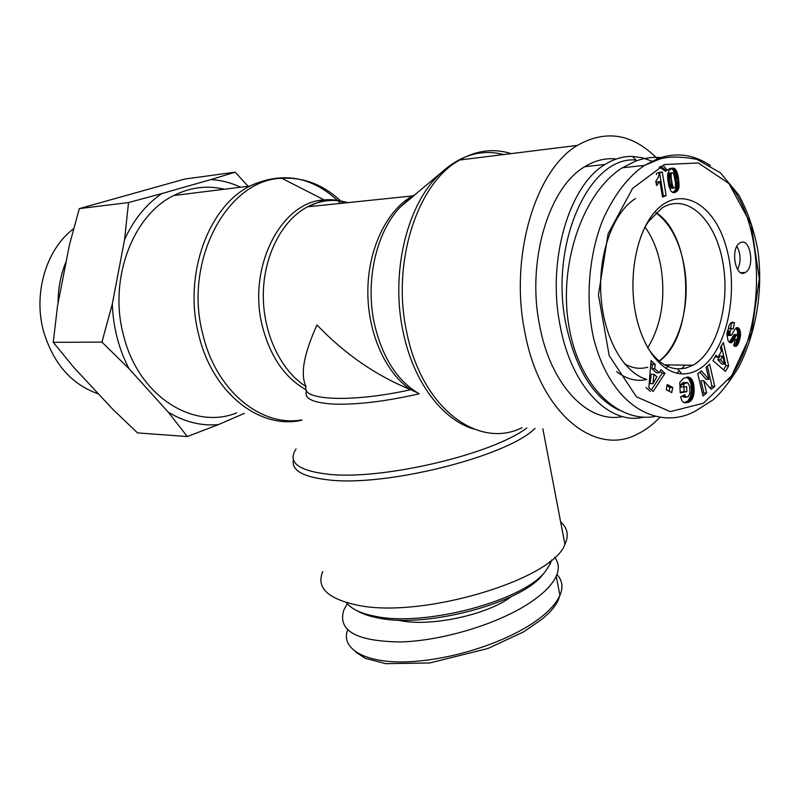 <?xml version="1.0" encoding="UTF-8"?>
<svg xmlns="http://www.w3.org/2000/svg" width="800" height="800" viewBox="0 0 800 800"><rect width="100%" height="100%" fill="white"/><g stroke="black" fill="none" stroke-linecap="round" stroke-linejoin="round"><path stroke-width="1.2" d="M551.63 559.94L550.14 564.17L545.45 571.3C523.94 600.76 424.11 627.34 374.71 616.19C360.51 613.37 351.06 608.83 346.35 602.56M357.58 610.98C362.66 613.96 369.37 616.26 377.7 617.87C425.6 628.7 522 603.03 542.96 574.4L544.04 573.05M554.61 557.33C558.87 562.6 559.41 568.89 556.22 576.2C552.39 584.63 543.77 593.38 530.37 602.45C499.07 623.56 443.02 640.82 400.47 641.95C356.19 641.38 337.32 630.7 343.86 609.93L347.29 603.72M511.42 596.51C487.21 615.36 427.35 627.72 397.69 620.04M659.16 361.04C679.76 345.58 690.66 303.85 684.39 267.23C679.92 241.78 670.42 223.63 655.88 212.78M647.74 347.76C661.11 325.65 665.59 299.17 661.17 268.29C658.36 251.85 652.97 238.08 645 226.98M651.92 161.16L642.34 157.75L632.53 156.43C623.17 156.2 614.02 158.88 605.1 164.45C569.19 185.29 547.09 259.99 559.9 324.5C570.86 386.59 609.45 425.77 643.76 417.14M666.27 170.61L660.57 166.18M618.83 410.08C592.95 397.27 575.25 368.33 565.74 323.27C549.35 242.97 589.86 155.33 636 160.07L632.53 156.43M659.1 166.88L665.79 171.39M616.33 158.99C605.57 157.82 595.05 160.39 584.76 166.7C548.73 187.35 526.61 261.1 539.49 324.78C550.37 385.27 588.29 423.96 622.44 416.54M616.64 371.64C626.41 379.17 636.44 381.8 646.72 379.51M665.96 368.45L669.32 364.89M656.04 212.64C694.07 236.42 695.99 335.36 659.32 361.18M647.74 367.22C639.97 369.4 632.25 368.28 624.58 363.86M659.97 181.61L656.53 185.46L655.82 181.19L658.29 177.49L659.29 173.18L662.28 172.02L666.15 195.61L662.51 197.09L659.97 181.61L657.17 181.88L656.24 183.7M662.37 196.25L663.35 195.86L659.49 172.31L656.49 173.46L656.35 174.58M666.15 195.61L663.35 195.86M662.28 172.02L659.49 172.31M675.42 186.9L675.48 182.5L673.75 174L672.52 172.71L669.32 173.06L668.42 174.39L668.34 176.95L670.27 187.02L671.44 188.28L674.6 187.96L675.42 186.9M672.52 172.71L669.32 173.06M672.12 172.77L668.76 173.52M671.56 173.24L671.21 174.11L668.42 174.39M671.21 174.11L671.1 174.89L668.31 175.17M671.1 174.89L671.08 175.68L668.29 175.96M671.08 175.68L671.13 176.68L668.34 176.95M671.13 176.68L671.24 177.87L668.45 178.14M671.24 177.87L671.41 179.27L668.62 179.54M671.41 179.27L671.66 180.87L668.86 181.14M671.66 180.87L668.89 181.28M671.68 181.01L671.96 182.62L669.17 182.89M671.96 182.62L672.24 183.99L669.45 184.26M672.24 183.99L672.51 185.15L669.72 185.41M672.51 185.15L672.79 186.07L670 186.33M672.79 186.07L673.06 186.76L670.27 187.02M673.06 186.76L670.31 187.11M673.1 186.85L673.64 187.69L670.85 187.95M673.64 187.69L674.23 188.02M678.89 187.69L677.4 190.88L675.31 192.31L672.6 192.46L670.72 190.75L668.91 186.12L667.74 179.41L667.61 174.64L668.65 170.98L670.94 168.72L674.48 168.49L676.48 170.79L678.22 176.34L678.89 187.69L676.1 187.95L675.99 179.95L673.67 171.04L672.32 169.23L670.2 168.42L666.3 170.56M679.03 186.8L676.25 187.06M679.11 185.83L676.33 186.09M679.15 184.78L676.37 185.04M679.13 183.63L676.35 183.9M679.07 182.41L676.29 182.68M678.95 181.09L676.16 181.35M678.78 179.68L675.99 179.95M678.56 178.19L675.77 178.47M678.45 177.52L675.66 177.8M678.22 176.34L675.43 176.61M677.95 175.18L675.16 175.46M677.66 174.07L674.87 174.35M677.34 172.98L674.55 173.26M677.3 172.83L674.51 173.11M676.9 171.73L674.11 172.01M676.48 170.79L673.69 171.08M675.95 169.92L673.16 170.21M675.35 169.19L672.56 169.47M675.11 168.95L672.32 169.23M674.48 168.49L671.69 168.78M673.76 168.2L670.97 168.49M673.61 168.18L670.81 168.47M672.99 168.13L670.2 168.42M674.55 192.56L673.58 192.65M675.31 192.31L672.85 192.53M675.38 192.28L672.79 192.51M672.69 192.48L675.1 190.48L676.1 187.95M676.14 191.9L673.35 192.15M676.81 191.43L674.02 191.68M677.4 190.88L674.61 191.13M677.89 190.23L675.1 190.48M678.3 189.5L675.52 189.75M678.63 188.69L675.84 188.94M678.87 187.78L676.08 188.04M697.99 369.81C726.41 353.94 739.81 292.67 726.05 246.48C712.98 199.62 674.8 182.04 650.58 217.45C634.98 239.96 628.74 280.57 635.88 314.94C642.99 349.35 662.2 373.04 681.8 373.86C687.38 374.1 692.77 372.75 697.99 369.81M740.45 242.66C750.33 237.26 755.23 267.53 745.34 272.49C735.52 279.12 729.83 248.18 739.98 242.91L740.45 242.66M667.25 384.52L672.71 387.43L671.74 392.57L666.28 389.67L667.25 384.52M731.29 342.72L729.76 342.53L728.06 340.65L726.88 334.33L729.1 325.46L730.73 322.88L732.35 322.18L734.54 322.76L733.13 328.88L731.6 328.52L730.09 331.14L730.05 334.65L731.39 335.27L734.97 329.18L737.31 327.55L739.75 329.68L740.49 335.79L738.76 342.62L736.41 346.11L733.65 345.69L735.25 339.41L736.65 339.51L737.62 337.72L737.41 334.58L736.43 334.98L732.41 342.01L730.25 342.72M723.35 342.44L728.65 365.81L725.48 371.44L712.92 360.62L716.04 355.19L718.01 357.2L721.36 351.33L720.35 347.68L723.35 342.44M648.86 387.58L651.08 360.58L655.24 364.4L654.72 368.7L659.21 372.8L660.98 369.67L664.97 373.33L653.2 391.46L648.86 387.58M693.39 382.92L694.21 390.99L692.51 398.53L691.04 400.67L688.77 402.17L685.1 402.79L683.23 402.16L681.86 400.61L680.58 396.87L684.67 394.78L686.17 397.11L688.44 396.52L689.82 393.28L689.74 386.75L687.88 382.82L685.13 383.22L683.69 384.74L683.79 387.06L686.65 386.54L686.85 391.65L680.22 392.88L679.79 382.36L683.6 378.25L687.93 377.09L691.1 378.48L693.39 382.92L690.63 382.87L688.86 379.04L686.32 377.22M708.9 379.37L706.08 367.21L709.67 364.36L714.76 386.39L711.23 389.27L703.75 380.82L706.6 393.05L702.99 396L697.78 373.79L701.43 370.9L708.9 379.37L706.15 379.31L699.83 372.17M702.53 394.05L703.85 392.97L700.99 380.76L703.75 380.82M706.6 393.05L703.85 392.97M710.05 387.93L712.02 386.33L707.35 366.2M714.76 386.39L712.02 386.33M693.64 383.92L690.88 383.86L690.63 382.87M693.09 381.98L690.33 381.92M692.92 381.51L690.16 381.46M692.53 380.6L689.77 380.54M692.1 379.79L689.34 379.73M691.62 379.09L688.86 379.04M691.1 378.48L688.34 378.43M690.54 377.98L687.77 377.93M690.33 377.85L687.57 377.8M689.8 377.53L687.03 377.48M689.22 377.3L686.45 377.25M688.6 377.16L686.94 377.13M680.2 392.3L684.09 391.58L683.9 387.04M686.85 391.65L684.09 391.58M683.79 387.06L681.02 387L680.92 384.68L683.06 382.75L687.27 382.59M683.69 384.74L680.92 384.68M684.02 384.33L681.25 384.27M684.61 383.68L681.84 383.62M685.13 383.22L682.36 383.17M685.21 383.17L682.44 383.11M685.83 382.81L683.06 382.75M686.49 382.6L683.72 382.54M686.58 382.59L683.81 382.53M686.82 397.24L683.4 397.03L682.37 395.96M686.17 397.11L683.4 397.03M685.61 396.75L682.85 396.67M685.44 396.56L682.67 396.48M685 395.8L682.8 395.74M685.76 402.79L684.83 402.76M686.5 402.73L684.25 402.66M684.01 402.59L687.8 401.04L690.5 396.62L691.45 390.92L690.88 383.86M687.32 402.59L684.55 402.5M688.06 402.41L685.29 402.32M688.77 402.17L686.01 402.08M689.42 401.88L686.66 401.8M690.02 401.53L687.26 401.45M690.56 401.12L687.8 401.04M691.04 400.67L688.27 400.58M691.54 400.08L688.77 399.99M692.04 399.34L689.28 399.26M692.51 398.53L689.75 398.44M692.91 397.65L690.15 397.57M693.26 396.7L690.5 396.62M693.56 395.67L690.8 395.59M693.65 395.35L690.89 395.27M693.86 394.33L691.1 394.25M694.03 393.25L691.27 393.18M694.14 392.14L691.38 392.07M694.21 390.99L691.45 390.92M694.24 389.8L691.48 389.73M694.21 388.55L691.45 388.49M694.21 388.45L691.45 388.39M694.13 387.24L691.37 387.17M694.01 386.07L691.25 386.01M693.85 384.97L691.09 384.91M654.03 374.31L651.24 374.27L650.11 383.64L652.91 383.7L656.84 376.87L654.03 374.31L652.91 383.7M646.06 387.51L650.41 391.39M651.41 389.86L662.19 373.29L660.04 371.33M664.97 373.33L662.19 373.29M659.21 372.8L656.42 372.76L651.93 368.67L652.45 364.37L650.89 362.94M654.72 368.7L651.93 368.67M655.24 364.4L652.45 364.37M717.82 359.81L722.07 364.13L724.8 364.16L722.65 356.17L719.91 356.15L717.82 359.81L720.56 359.83L724.8 364.16M722.65 356.17L720.56 359.83M728.65 365.81L725.92 365.78L721.39 345.86M718.01 357.2L715.03 356.94M723.62 369.84L725.92 365.78M731.84 342.45L729.66 342.46M729.37 342.26L734.06 334.58L736.85 334.52M732.41 342.01L729.67 342.02M732.97 341.37L730.24 341.38M733.11 341.18L730.38 341.19M733.47 340.66L730.74 340.67M733.86 340.01L731.13 340.02M734.28 339.25L731.55 339.27M734.73 338.38L732 338.4M735.22 337.41L732.49 337.42M735.95 335.86L733.22 335.88M736.43 334.98L733.7 334.99M736.79 334.56L734.06 334.58M735.89 339.69L735.18 339.69M735.88 346.31L734.97 346.31M736.41 346.11L734.39 346.11M733.97 345.9L735.64 343.53L737.25 338.62M736.91 345.74L734.19 345.74M737.15 345.5L734.43 345.5M737.57 344.96L734.84 344.96M737.98 344.31L735.25 344.31M738.37 343.52L735.64 343.53M738.76 342.62L736.03 342.63M739.13 341.59L736.41 341.59M739.49 340.43L736.76 340.44M739.61 340.04L736.88 340.05M739.91 338.88L737.19 338.89M740.17 337.78L737.59 337.8M740.36 336.75L737.81 336.77M740.49 335.79L737.86 335.81M737.79 335.52L737.46 330.93L735.9 328.15M740.56 334.89L737.84 334.91M740.58 334.01L737.86 334.03M740.53 332.88L737.81 332.9M740.41 331.84L737.68 331.87M740.19 330.91L737.46 330.93M740.09 330.58L737.36 330.61M739.75 329.68L737.02 329.7M739.33 328.92L736.61 328.95M738.85 328.32L736.12 328.34M738.43 327.95L736.13 327.98M737.87 327.65L736.72 327.67M730.94 335.43L728.21 335.45L727.07 333.66L727.36 331.16L728.86 328.55L729.79 328.54M730.34 335.12L727.6 335.14M730.05 334.65L727.32 334.67M729.81 333.64L727.07 333.66M729.78 333.29L727.05 333.31M729.84 332.26L727.11 332.29M730.09 331.14L727.36 331.16M730.48 328.53L731.81 322.8L731.3 322.49M734.54 322.76L731.81 322.8M672.71 387.43L669.93 387.36L667.01 385.81M669.2 391.22L669.93 387.36M737.59 269.59C741.11 261.66 740.88 253.91 736.9 246.34M644.83 227.33L648.31 221.71L662 208.01C686.77 192.37 715.01 219.08 722.63 261.17C730.67 303.05 717.32 351.71 693.1 365.17L685.52 368.19L677.79 368.92C666.47 368.17 656.39 361.01 647.54 347.45M664 157.96C654.7 156.59 645.31 157.61 635.84 161.04L622.38 167.78C584.63 191.11 559.25 259.79 568.2 321.56C576.82 383.46 616.46 423.26 654.88 416.51M676.64 373.13L679.4 370.9M681.64 368.84L685.13 365.12M635.54 198.53C613.36 212.06 598.13 253.58 600.95 295.69C603.65 337.83 623.67 373.03 646.73 379.38M560.63 521.88C567.6 528.06 569.03 535.55 564.92 544.35C552.93 579.76 420.46 619.35 356.84 605.02C327.42 598.63 316.07 587.47 322.78 571.54M657.42 158.78C632.63 133.73 605.97 129.26 577.43 145.39C535.33 169.89 509.41 256.78 524.75 331.62C539.59 413.56 595.38 457.51 638.17 433.73C645.88 429.87 653.08 424.46 659.78 417.48M666.83 169.95L663.05 165.11M417.14 392.61L410.72 389.7C376 375.59 344.75 354.01 316.98 324.96C303.73 354.15 300.1 374.69 306.09 386.6C280.86 370.86 262.99 333.57 263.3 294.68C263.58 255.78 282.03 220.13 307.57 206.8C320.79 200.06 334.22 198.67 347.86 202.63M236.6 412.93C193.28 430.34 138.36 396.22 123.56 335.46C108.29 279.94 132.48 215.28 173.8 195.51C190.34 187.26 207.21 185.16 224.42 189.22M240.64 187.21C231.1 182.74 221.19 180.19 210.92 179.57L235.18 172.17L184.66 179.07L79.34 208.6L69.5 244.63L57.51 306.01L53.26 342.32L73.96 367.61L112.68 409.17L137.51 432.9L187.28 436.54L168.28 412.18C184.52 422.01 201.27 426.15 218.52 424.59L187.28 436.54M128.99 368.64L101.93 342.13L112.31 303.99C113.2 327.47 118.76 349.02 128.99 368.64L168.28 412.18M235.18 172.17L248.12 186.28M128.53 202.56L161.84 193.57C146.12 204.29 133.7 219.63 124.57 239.58L128.53 202.56L79.34 208.6M112.31 303.99L124.57 239.58M244.43 413.33L218.52 424.59M161.84 193.57L210.92 179.57M98.5 393.96C71.83 384.69 53.57 363.99 43.71 331.87C32.9 293.73 46.13 249.25 73.63 228.7M66.25 261.24C60.79 274.33 58.06 288.32 58.06 303.19M101.93 342.13L53.26 342.32M556.94 574.46C562.38 580.45 563.38 587.39 559.94 595.3L558.13 600.49C556.09 604.58 553 608.76 548.86 613.04L542.32 618.99L523.72 631.83L487.95 648.49L429.79 662.96L385.73 663.67L365.35 658.33L355.76 652.16M556.22 576.2L559.92 595.33C555.99 604.15 547.44 613.09 534.29 622.16C506.76 641.13 457.64 658.62 411.85 661.61C365.22 664.55 340.26 648.46 347.63 629.94M676.46 170.75L673.67 171.04M703.44 403.22L670.25 411.64L636.47 396.83L609.2 355.65L598.43 294.88L608.1 233.8L632.59 188.4L664.55 164.52L698.26 162.95L728.92 183.51L751.19 224.56L759.31 278.77L751.62 332.66L731.69 375.65L703.44 403.22M735.74 336.3L733.01 336.32M728.54 380.01C763.3 335.46 767.98 231.22 729.43 184.09M710.43 165.54C693.63 154.36 676.09 152.05 657.83 158.62L644.36 165.46C628.25 176.55 614.55 194.33 603.25 218.8C589.45 252.38 584.68 298.03 593.62 338.35C611.79 409.72 661.06 430.71 695.95 410.73L695.95 410.74M526.83 427.96C491.82 454.64 380.83 480.54 327.8 474.19C297.96 470.59 287.37 462.19 296.04 448.99M293.46 459.72C291.17 470.2 302.74 476.92 328.18 479.86C385.46 487.14 507.14 456.53 535.01 428.39M306.56 390.73C303.51 398.41 312.61 402.87 333.88 404.11C357.35 404.84 385.79 401.4 419.18 393.8C397.41 381.03 382.53 357.89 374.54 324.38C364.83 281.3 376.32 231.19 400.84 206.53L413.37 196.18M503.73 154.54C480.17 148.55 458.09 155.78 437.49 176.24C405.78 208.16 390.57 275.11 403.25 332.41C413.52 382.19 442.51 419.96 474.05 429.11M522.03 427.72C478.4 449.61 421.95 408.45 406.85 332.74C391.24 263.6 417.03 183.24 459.57 160.02C476.59 150.28 493.79 148.15 511.16 153.62M346.89 202.73C339.46 200.16 331.89 199.23 324.18 199.92C281.13 201.64 247.21 267.4 262.35 326.14C270.21 356.62 284.8 377.84 306.14 389.81M415.47 194.43L412.6 195.93C386.91 210.1 368.2 248.5 367.84 290.52C367.44 332.54 385.41 372.8 410.72 389.7C351.26 402.97 300.28 400.31 306.09 386.6M301.82 419.92C261.29 427.26 216.11 391.08 202.86 334.38C183.15 261.16 227.22 179.44 281.81 178.29C304.64 177.09 325.02 185.37 342.94 203.14M340.68 203.37C313.27 176.57 283.02 170.79 249.96 186.05C207.99 206.79 183.21 275.61 198.7 334.74C212.43 393.44 260.14 429.89 301.76 420.22M542.96 574.4L545.45 571.3M549.64 561.55L550.14 564.17M584.76 166.7L605.1 164.45M657.47 185.02L656.47 185.12M731.6 328.52L728.86 328.55M745.34 272.49L740.83 272.67M677.79 368.92L681.8 373.86M648.31 221.71L650.58 217.45M664.55 364.83L692.99 365.23M644.36 165.46L659.86 158.99C668.71 156.34 681.08 156.47 696.98 159.37L720.44 172.86L738.79 195.02C747.46 210.87 753.78 229.09 757.76 249.66C763.1 287.62 757.46 329.79 738.79 367.13C729.21 382.47 720.63 393.38 713.05 399.86L696.03 410.69M622.39 167.77L644.44 165.41M542.85 428.79L564.92 544.35M173.8 195.51L249.96 186.05C260.36 181.1 270.98 178.51 281.81 178.29L324.18 199.92L307.57 206.8L412.6 195.93L400.84 206.53L446.45 168.27L459.57 160.02L577.43 145.39"/></g></svg>
